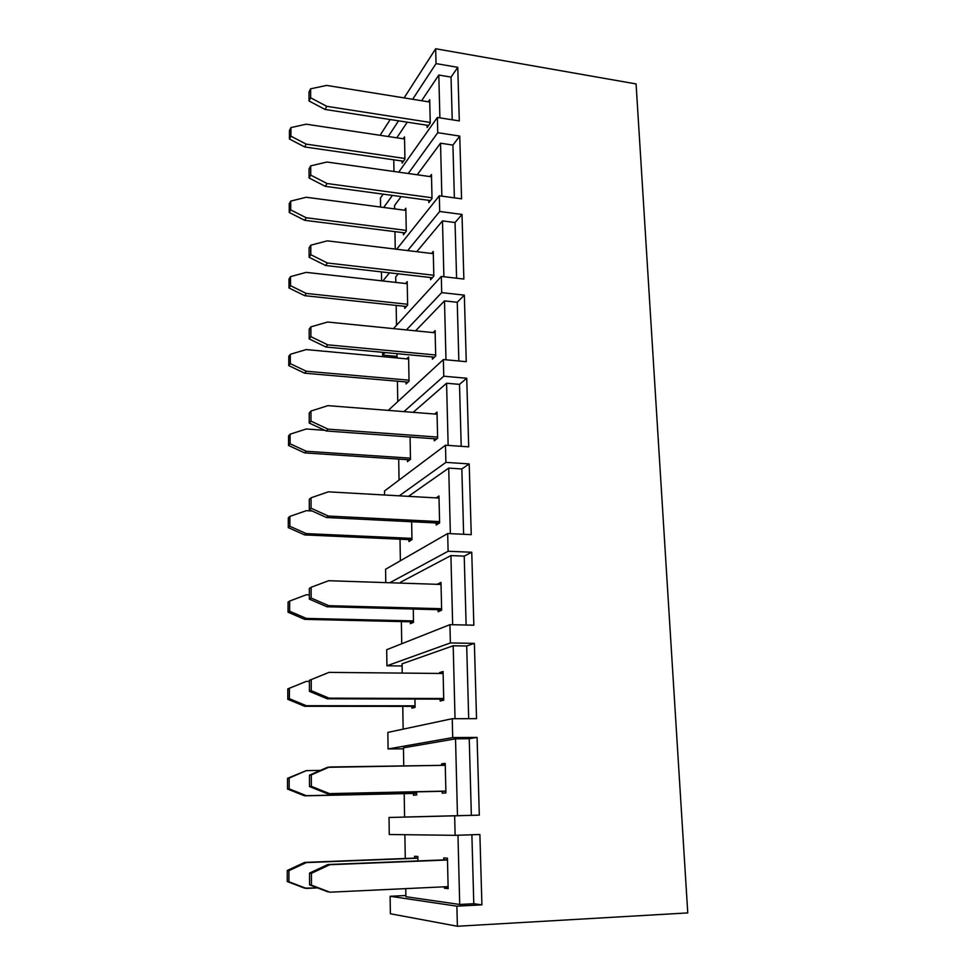 <?xml version="1.0" encoding="UTF-8"?>
<svg xmlns="http://www.w3.org/2000/svg" width="975" height="975" viewBox="0 0 975 975"><rect width="100%" height="100%" fill="white"/><g stroke="black" fill="none" stroke-linecap="round" stroke-linejoin="round"><path stroke-width="1.46" d="M435.679 48.75L636.078 83.935L687.765 912.917L636.078 83.935L435.679 48.75L404.101 97.902L435.679 48.75L436.044 63.594L435.679 48.75M380.079 135.293L390.207 119.535L380.079 135.293M388.257 136.524L398.543 120.827L388.257 136.524M412.657 99.279L436.044 63.594L412.657 99.279M438.811 75.038L451.047 77.098L457.763 67.324L436.044 63.594L457.763 67.324L451.047 77.098L452.229 119.791L451.047 77.098L438.811 75.038L439.883 117.853L438.811 75.038L421.627 100.73L438.811 75.038M396.813 137.816L407.27 122.18L396.813 137.816M459.31 120.912L457.763 67.324L459.31 120.912L437.373 117.451L459.31 120.912M380.445 198.01L383.163 194.159L380.445 198.01L380.567 207.053L380.445 198.01M398.714 172.161L437.373 117.451L398.714 172.161M383.711 207.468L392.425 195.414L383.711 207.468M408.257 173.501L437.751 132.697L437.373 117.451L437.751 132.697L408.257 173.501M440.529 143.203L452.924 145.08L459.749 136.073L437.751 132.697L459.749 136.073L452.924 145.08L454.374 197.852L452.924 145.08L440.529 143.203L441.858 196.133L440.529 143.203L417.227 174.781L440.529 143.203M394.534 205.53L401.139 196.584L394.534 205.53L394.595 208.894L394.534 205.53M461.553 198.827L459.749 136.073L461.553 198.827L439.311 195.792L461.553 198.827M396.691 249.247L439.311 195.792L396.691 249.247M439.701 211.478L439.311 195.792L439.701 211.478L407.708 250.587L439.701 211.478L462.004 214.439L439.701 211.478M381.469 271.903L381.591 280.824L381.469 271.903M382.846 280.971L389.513 272.829L382.846 280.971M442.479 220.898L455.057 222.532L462.004 214.439L455.057 222.532L456.58 278.216L455.057 222.532L442.479 220.898L443.893 276.754L442.479 220.898L416.764 251.684L442.479 220.898M395.704 276.888L398.263 273.829L395.704 276.888L395.801 282.421L395.704 276.888M463.868 279.057L462.004 214.439L463.868 279.057L441.309 276.449L463.868 279.057M393.461 328.612L441.309 276.449L393.461 328.612M441.712 292.622L441.309 276.449L441.712 292.622L406.429 329.916L441.712 292.622L464.332 295.132L441.712 292.622M382.578 352.316L382.614 355.095L385.028 352.548L382.614 355.095L397.02 356.436L382.614 355.095L382.578 352.316M444.503 300.885L457.251 302.274L464.332 295.132L457.251 302.274L458.859 361.006L457.251 302.274L444.503 300.885L445.989 359.799L444.503 300.885L415.569 330.83L444.503 300.885M466.257 361.688L464.332 295.132L466.257 361.688L443.369 359.556L443.771 376.216L466.732 378.251L468.707 446.842L445.477 445.209L445.904 462.382L469.194 463.917L471.242 534.641L447.671 533.532L448.11 551.253L471.742 552.252L473.85 625.194L449.926 624.658L450.377 642.939L474.374 643.366L476.543 718.648L452.242 718.709L452.717 737.575L477.08 737.405L479.322 815.137L454.655 815.831L455.13 835.331L479.883 834.503L481.906 904.849L456.885 906.165L457.385 926.25L687.765 912.917L457.385 926.25L456.885 906.165L481.906 904.849L473.789 903.727L459.712 904.459L405.893 896.707L459.712 904.459L473.789 903.727L481.906 904.849L479.883 834.503L455.13 835.331L454.655 815.831L479.322 815.137L477.08 737.405L452.717 737.575L452.242 718.709L476.543 718.648L474.374 643.366L450.377 642.939L449.926 624.658L473.85 625.194L471.742 552.252L448.11 551.253L447.671 533.532L471.242 534.641L469.194 463.917L445.904 462.382L445.477 445.209L468.707 446.842L466.732 378.251L443.771 376.216L443.369 359.556L466.257 361.688M393.973 171.49L393.778 159.815L393.973 171.49M429.707 99.73L430.255 123.069L427.123 127.518L427.074 125.239L427.123 127.518L430.255 123.069L429.707 99.73L428.305 101.802L429.707 99.73M404.515 136.829L404.93 159.12L402.114 163.142L402.078 161.009L402.114 163.142L404.93 159.12L404.515 136.829L403.199 138.779L404.515 136.829M395.253 249.076L394.96 231.636L395.253 249.076M431.462 174.525L432.023 198.522L428.829 202.556L428.781 200.314L428.829 202.556L432.023 198.522L431.462 174.525L429.914 176.572L431.462 174.525M405.844 208.26L406.27 231.16L403.394 234.792L403.357 232.696L403.394 234.792L406.27 231.16L405.844 208.26L404.381 210.186L405.844 208.26M396.508 325.297L396.179 305.407L396.508 325.297M433.253 251.452L433.838 276.144L430.597 279.728L430.536 277.534L430.597 279.728L433.838 276.144L433.253 251.452L431.523 253.463L433.253 251.452M407.197 281.629L407.635 305.138L404.722 308.368L404.686 306.308L404.722 308.368L407.635 305.138L407.197 281.629L405.563 283.518L407.197 281.629M397.763 401.627L397.422 381.201L397.763 401.627M397.044 357.971L396.971 353.669L397.044 357.971M435.703 356.009L432.4 359.129L432.352 356.972L432.4 359.129L435.703 356.009L435.106 330.61L435.703 356.009M433.119 332.585L435.106 330.61L433.119 332.585M409.049 381.164L406.075 383.967L406.039 381.944L406.075 383.967L409.049 381.164L408.598 356.996L409.049 381.164M406.721 358.861L408.598 356.996L406.721 358.861M389.269 834.503L389.025 817.477L454.655 815.831L389.025 817.477L389.269 834.503L455.13 835.331L389.269 834.503M403.467 748.8L388.074 748.958L387.843 732.408L452.242 718.709L387.843 732.408L388.074 748.958L452.717 737.575L388.074 748.958L403.467 748.8M402.102 665.974L386.929 665.803L386.697 649.703L449.926 624.658L386.697 649.703L386.929 665.803L450.377 642.939L386.929 665.803L402.102 665.974M385.771 582.611L385.588 569.266L447.671 533.532L385.588 569.266L385.771 582.611M384.552 495.008L384.503 490.998L445.477 445.209L384.503 490.998L384.552 495.008M390.366 913.758L390.122 896.281L405.88 895.513L390.122 896.281L456.885 906.165L390.122 896.281L390.366 913.758L457.385 926.25L390.366 913.758M388.257 410.39L443.369 359.556L388.257 410.39M403.942 411.621L443.771 376.216L403.942 411.621M446.574 383.248L459.505 384.369L466.732 378.251L459.505 384.369L461.212 446.318L459.505 384.369L446.574 383.248L448.147 445.404L446.574 383.248L413.144 412.34L446.574 383.248M399.238 495.836L445.904 462.382L399.238 495.836M448.719 468.097L461.833 468.951L469.194 463.917L461.833 468.951L463.625 534.288L461.833 468.951L448.719 468.097L450.365 533.666L448.719 468.097L408.452 496.348L448.719 468.097M389.829 582.745L448.11 551.253L389.829 582.745M450.913 555.567L464.222 556.116L471.742 552.252L464.222 556.116L466.123 625.024L464.222 556.116L450.913 555.567L452.656 624.719L450.913 555.567L400.725 582.136L450.913 555.567M453.192 645.767L466.696 645.998L474.374 643.366L466.696 645.998L468.695 718.672L466.696 645.998L453.192 645.767L455.033 718.697L453.192 645.767L402.066 663.817L453.192 645.767M455.532 738.831L469.243 738.721L477.08 737.405L469.243 738.721L471.352 815.332L479.322 815.137L404.588 817.05L404.198 793.638L404.588 817.05L471.352 815.332L469.243 738.721L455.532 738.831L457.47 815.734L455.532 738.831L403.455 747.825L455.532 738.831M471.888 834.771L473.789 903.727L471.888 834.771M457.97 835.234L459.712 904.459L457.97 835.234M404.881 834.697L405.271 858.475L404.881 834.697M405.758 888.627L405.893 896.707L405.758 888.627M447.44 858.171L448.159 888.639L444.442 888.213L444.417 886.799L444.442 888.213L448.159 888.639L447.44 858.171L443.759 857.951L447.44 858.171M443.808 859.901L443.759 857.951L443.808 859.901M417.848 856.477L417.922 860.937L417.848 856.477L414.57 856.282L417.848 856.477M414.607 858.11L414.57 856.282L414.607 858.11M399.043 480.078L398.702 459.103L399.043 480.078M437.019 412.084L437.629 438.238L434.265 440.858L434.216 438.75L434.265 440.858L437.629 438.238L437.019 412.084L434.667 414.034L437.019 412.084M410.073 437.007L410.487 459.31L407.477 461.65L407.44 459.676L407.477 461.65L410.487 459.31L410.073 437.007M400.372 560.759L400.018 539.199L400.372 560.759M438.969 495.982L439.603 522.929L436.178 525.013L436.13 522.953L436.178 525.013L439.603 522.929L438.969 495.982L436.069 497.908L438.969 495.982M411.645 521.735L411.974 539.663L408.915 541.527L408.878 539.589L408.915 541.527L411.974 539.663L411.645 521.735M401.737 643.744L401.371 621.587L401.737 643.744M400.737 583.111L400.725 582.136L400.737 583.111M440.992 582.428L441.638 610.192L438.153 611.703L438.104 609.704L438.153 611.703L441.638 610.192L440.992 582.428L437.519 584.11L440.992 582.428M413.266 609.046L413.51 622.33L410.39 623.671L410.353 621.794L410.39 623.671L413.51 622.33L413.266 609.046M403.138 729.154L402.773 706.363L403.138 729.154M402.224 673.091L402.066 663.817L402.224 673.091M443.077 671.519L443.747 700.148L440.188 701.049L440.139 699.112L440.188 701.049L443.747 700.148L443.077 671.519L439.542 672.616L443.077 671.519M439.554 673.457L439.542 672.616L439.554 673.457M414.923 699.038L415.082 707.387L411.913 708.191L411.877 706.375L411.913 708.191L415.082 707.387L414.923 699.038M403.747 765.911L403.455 747.825L403.747 765.911M445.222 763.388L445.916 792.919L442.284 793.175L442.236 791.298L442.284 793.175L445.916 792.919L445.222 763.388L441.614 763.852L445.222 763.388M441.651 765.338L441.614 763.852L441.651 765.338M416.642 791.858L416.703 794.966L413.473 795.198L413.437 793.431L413.473 795.198L416.703 794.966L416.642 791.858M448.134 888.03L444.442 888.213L448.134 888.03M441.041 584.232L437.519 584.11L441.041 584.232M443.101 672.652L439.542 672.616L443.101 672.652M445.234 763.803L441.614 763.852L445.234 763.803M448.11 886.628L329.903 892.198L309.562 884.873L309.55 873.1L327.844 864.533L447.488 859.999L329.794 864.715L311.427 873.32L311.439 885.154L329.903 892.198L448.11 886.628M447.476 859.755L327.844 864.533L447.476 859.755M317.521 887.908L304.602 888.152L287.235 881.534L287.272 870.468L304.614 862.424L417.873 858.207L306.333 862.582L288.929 870.663L288.905 881.79L306.345 888.42L317.521 887.908M417.873 857.988L304.614 862.424L417.873 857.988M325.93 347.015L434.472 357.179L325.93 347.015L309.185 338.91L309.173 329.148L310.879 326.869L310.891 336.68L327.71 344.821L325.93 347.015L327.71 344.821L435.679 354.997L327.71 344.821L310.891 336.68L309.185 338.91L325.93 347.015M327.612 322.03L435.155 332.792L327.612 322.03L310.879 326.869L327.612 322.03M306.248 349.574L408.635 359.044L306.248 349.574L290.318 354.303L290.294 363.614L306.26 371.231L304.663 373.193L408.038 382.115L304.663 373.193L288.771 365.613L288.795 356.326L290.318 354.303L306.248 349.574M409.025 380.165L306.26 371.231L409.025 380.165M327.953 405.649L437.068 414.217L327.953 405.649L310.964 411.036L310.976 421.151L328.039 429.146L326.235 430.987L436.739 438.933L326.235 430.987L309.233 423.028L309.233 412.961L310.964 411.036L327.953 405.649M437.592 437.08L328.039 429.146L437.592 437.08M304.651 452.9L409.817 459.834L304.651 452.9L288.527 445.453L288.563 435.91L290.099 434.192L290.075 443.783L306.272 451.267L304.651 452.9L306.272 451.267L410.463 458.177L306.272 451.267L290.075 443.783L288.527 445.453L304.651 452.9M306.26 428.988L324.821 430.316L306.26 428.988L290.099 434.192L306.26 428.988M326.552 517.518L439.311 523.112L326.552 517.518L309.294 509.718L309.294 499.346L311.049 497.798L311.062 508.219L328.392 516.055L326.552 517.518L328.392 516.055L439.579 521.625L328.392 516.055L311.062 508.219L309.294 509.718L326.552 517.518M328.295 491.839L439.018 498.067L328.295 491.839L311.049 497.798L328.295 491.839M304.651 534.922L411.877 539.736L304.651 534.922L288.283 527.621L288.32 517.786L289.88 516.409L289.855 526.281L306.284 533.617L304.651 534.922L306.284 533.617L411.95 538.395L306.284 533.617L289.855 526.281L288.283 527.621L304.651 534.922M306.284 510.693L312.085 510.985L306.284 510.693L289.88 516.409L306.284 510.693M326.893 606.742L441.638 609.789L326.893 606.742L309.355 599.125L309.355 588.425L311.135 587.279L311.147 598.028L328.758 605.694L326.893 606.742L328.758 605.694L441.614 608.717L328.758 605.694L311.147 598.028L309.355 599.125L326.893 606.742M328.648 580.71L441.041 584.452L328.648 580.71L311.135 587.279L328.648 580.71M304.639 619.344L413.497 621.867L304.639 619.344L288.039 612.19L288.064 602.075L289.66 601.051L289.624 611.215L306.296 618.406L304.639 619.344L306.296 618.406L413.485 620.917L306.296 618.406L289.624 611.215L288.039 612.19L304.639 619.344M306.296 594.787L309.355 594.884L306.296 594.787L289.66 601.051L306.296 594.787M327.234 698.795L443.722 699.124L327.234 698.795L309.428 691.36L309.416 680.306L329.026 672.384L443.125 673.481L329.026 672.384L311.232 679.587L311.244 690.69L329.123 698.161L327.234 698.795L329.123 698.161L443.71 698.502L329.123 698.161L311.244 690.69L309.428 691.36L327.234 698.795M306.308 681.391L309.416 681.415L306.308 681.391L289.417 688.228L289.392 698.697L306.308 705.717L304.627 706.278L415.07 706.375L304.627 706.278L287.783 699.294L287.808 688.874L306.308 681.391M415.058 705.827L306.308 705.717L415.058 705.827M327.576 793.796L445.88 791.225L327.576 793.796L309.489 786.557L309.489 775.149L327.478 767.313L445.27 765.29L329.404 767.008L311.33 774.893L311.342 786.35L329.513 793.613L327.576 793.796L445.867 791.091L329.513 793.613L311.342 786.35L309.489 786.557L327.576 793.796M306.321 770.616L320.385 770.396L306.321 770.616L289.185 778.062L289.148 788.848L306.321 795.685L304.614 795.844L416.678 793.358L304.614 795.844L287.515 789.031L287.552 778.294L306.321 770.616M416.666 793.248L306.321 795.685L416.666 793.248M326.662 85.422L429.768 102.034L326.662 85.422L310.635 88.81L310.647 97.805L326.747 106.312L325.041 109.444L428.561 125.47L325.041 109.444L309.014 100.973L309.002 92.028L310.635 88.81L326.662 85.422M430.243 122.436L326.747 106.312L430.243 122.436M306.211 124.191L404.564 138.974L306.211 124.191L290.928 127.603L290.903 136.171L306.211 144.129L304.688 146.945L403.467 161.216L304.688 146.945L289.441 139.023L289.465 130.479L290.928 127.603L306.211 124.191M404.918 158.474L306.211 144.129L404.918 158.474M326.966 162.021L431.511 176.792L326.966 162.021L310.72 165.86L310.72 175.11L327.052 183.519L325.333 186.347L430.426 200.545L325.333 186.347L309.063 177.998L309.063 168.785L310.72 165.86L326.966 162.021M431.998 197.767L327.052 183.519L431.998 197.767M304.688 220.301L404.893 232.891L304.688 220.301L289.222 212.489L289.246 203.702L290.733 201.094L290.708 209.905L306.223 217.754L304.688 220.301L306.223 217.754L406.246 230.392L306.223 217.754L290.708 209.905L289.222 212.489L304.688 220.301M306.223 197.267L405.88 210.381L306.223 197.267L290.733 201.094L306.223 197.267M327.283 240.849L433.314 253.683L327.283 240.849L310.793 245.188L310.806 254.707L327.381 262.982L325.626 265.505L432.388 277.741L325.626 265.505L309.124 257.278L309.112 247.784L310.793 245.188L327.283 240.849M433.814 275.255L327.381 262.982L433.814 275.255M306.235 272.366L407.233 283.701L306.235 272.366L290.526 276.632L290.501 285.687L306.235 293.426L304.675 295.681L406.417 306.503L304.675 295.681L289.002 287.991L289.027 278.96L290.526 276.632L306.235 272.366M407.623 304.261L306.235 293.426L407.623 304.261M327.941 891.893L309.562 884.873L327.941 891.893M329.794 864.715L327.844 864.533L309.55 873.1L311.427 873.32L329.794 864.715M304.602 888.152L287.235 881.534L304.602 888.152M306.333 862.582L304.614 862.424L287.272 870.468L288.929 870.663L306.333 862.582M304.663 373.193L306.26 371.231L290.294 363.614L288.771 365.613L304.663 373.193M326.235 430.987L328.039 429.146L310.976 421.151L309.233 423.028L326.235 430.987M329.026 672.384L309.416 680.306L329.026 672.384M304.627 706.278L306.308 705.717L289.392 698.697L287.783 699.294L304.627 706.278M329.404 767.008L309.489 775.149L329.404 767.008M304.614 795.844L306.321 795.685L289.148 788.848L287.515 789.031L304.614 795.844M325.041 109.444L326.747 106.312L310.647 97.805L309.014 100.973L325.041 109.444M304.688 146.945L306.211 144.129L290.903 136.171L289.441 139.023L304.688 146.945M325.333 186.347L327.052 183.519L310.72 175.11L309.063 177.998L325.333 186.347M325.626 265.505L327.381 262.982L310.806 254.707L309.124 257.278L325.626 265.505M304.675 295.681L306.235 293.426L290.501 285.687L289.002 287.991L304.675 295.681M311.439 885.154L311.427 873.32L309.55 873.1L309.562 884.873L311.439 885.154M287.272 870.468L287.235 881.534L288.905 881.79L288.929 870.663L287.272 870.468M310.891 336.68L310.879 326.869L309.173 329.148L309.185 338.91L310.891 336.68M288.795 356.326L288.771 365.613L290.294 363.614L290.318 354.303L288.795 356.326M310.976 421.151L310.964 411.036L309.233 412.961L309.233 423.028L310.976 421.151M288.563 435.91L288.527 445.453L290.075 443.783L290.099 434.192L288.563 435.91M311.062 508.219L311.049 497.798L309.294 499.346L309.294 509.718L311.062 508.219M288.32 517.786L288.283 527.621L289.855 526.281L289.88 516.409L288.32 517.786M311.147 598.028L311.135 587.279L309.355 588.425L309.355 599.125L311.147 598.028M288.064 602.075L288.039 612.19L289.624 611.215L289.66 601.051L288.064 602.075M311.244 690.69L311.232 679.587L309.416 680.306L309.428 691.36L311.244 690.69M287.808 688.874L287.783 699.294L289.392 698.697L289.417 688.228L287.808 688.874M311.342 786.35L311.33 774.893L309.489 775.149L309.489 786.557L311.342 786.35M287.552 778.294L287.515 789.031L289.148 788.848L289.185 778.062L287.552 778.294M310.647 97.805L310.635 88.81L309.002 92.028L309.014 100.973L310.647 97.805M289.465 130.479L289.441 139.023L290.903 136.171L290.928 127.603L289.465 130.479M310.72 175.11L310.72 165.86L309.063 168.785L309.063 177.998L310.72 175.11M289.246 203.702L289.222 212.489L290.708 209.905L290.733 201.094L289.246 203.702M310.806 254.707L310.793 245.188L309.112 247.784L309.124 257.278L310.806 254.707M289.027 278.96L289.002 287.991L290.501 285.687L290.526 276.632L289.027 278.96"/></g></svg>
